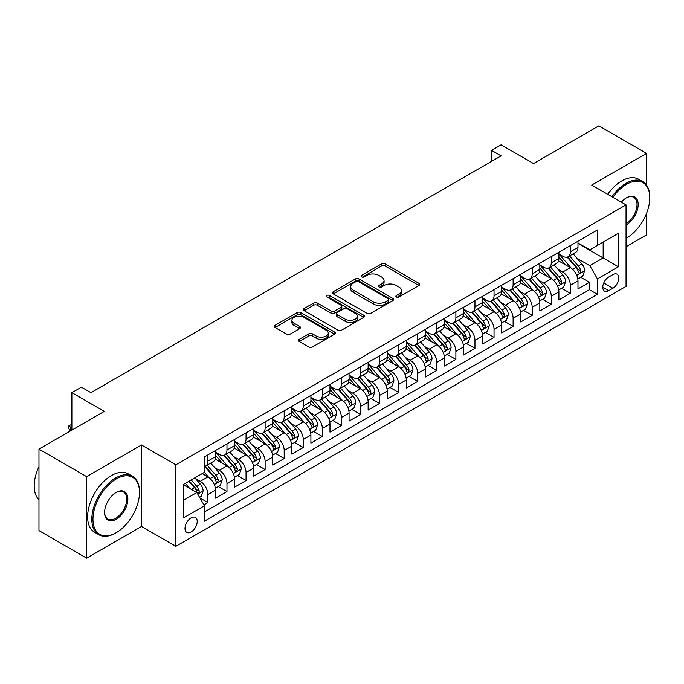 <?xml version="1.0" encoding="UTF-8"?>
<svg xmlns="http://www.w3.org/2000/svg" width="684" height="684" viewBox="0 0 684 684"><rect width="100%" height="100%" fill="white"/><g stroke="black" fill="none" stroke-linecap="round" stroke-linejoin="round"><path stroke-width="1.03" d="M396.421 296.984A1.855 1.069 0 0 0 399.046 296.984L418.941 285.502A2.651 1.53 0 0 0 419.711 284.416A2.651 1.53 0 0 0 418.941 283.338L385.237 263.879A2.651 1.53 0 0 0 381.492 263.879L361.597 275.361A1.855 1.069 0 0 0 361.049 276.122A1.855 1.069 0 0 0 361.597 276.875A1.855 1.069 0 0 0 364.213 276.875L366.786 275.387A8.473 4.891 0 0 1 378.774 275.387L381.587 277.011A8.473 4.891 0 0 1 384.066 280.474A8.473 4.891 0 0 1 381.587 283.928L379.004 285.416A1.855 1.069 0 0 0 378.466 286.177A1.855 1.069 0 0 0 379.004 286.929A1.855 1.069 0 0 0 381.629 286.929L384.203 285.442A8.473 4.891 0 0 1 396.19 285.442L398.994 287.066A8.473 4.891 0 0 1 401.482 290.529A8.473 4.891 0 0 1 398.994 293.983L396.421 295.471A1.855 1.069 0 0 0 395.882 296.232A1.855 1.069 0 0 0 396.421 296.984L396.421 295.471M191.101 531.99A8.636 4.985 120 0 0 196.744 524.38A8.636 4.985 120 0 0 195.419 517.463A8.636 4.985 120 0 0 191.101 517.891A8.636 4.985 120 0 0 185.467 525.5A8.636 4.985 120 0 0 186.792 532.417A8.636 4.985 120 0 0 191.101 531.99M299.284 339.332A2.651 1.53 0 0 0 298.515 340.418A2.651 1.53 0 0 0 299.284 341.496L308.74 346.959A2.651 1.53 0 0 0 312.485 346.959L334.579 334.202A2.651 1.53 0 0 0 335.357 333.117A2.651 1.53 0 0 0 334.579 332.039L300.874 312.579A2.651 1.53 0 0 0 297.13 312.579L275.036 325.336A2.651 1.53 0 0 0 274.258 326.413A2.651 1.53 0 0 0 275.036 327.499L286.459 334.091A2.651 1.53 0 0 0 290.204 334.091L299.66 328.636A2.651 1.53 0 0 0 300.438 327.55A2.651 1.53 0 0 0 299.66 326.473L294 323.199A7.079 4.087 0 0 1 291.923 320.309A7.079 4.087 0 0 1 296.292 316.53A7.079 4.087 0 0 1 304.012 317.419L326.2 330.227A7.079 4.087 0 0 1 328.277 333.117A7.079 4.087 0 0 1 323.908 336.896A7.079 4.087 0 0 1 316.188 336.015L312.485 333.877A2.651 1.53 0 0 0 308.74 333.877L299.284 339.332L299.284 341.496M646.56 185.125L646.56 153.387L598.868 125.856L533.529 163.579L501.098 144.854L491.557 150.36L501.098 155.867L90.955 392.659L81.413 387.153L71.88 392.659L71.88 430.108M86.663 476.645L86.663 558.144L141.502 526.483L141.502 444.976L86.663 476.645L38.971 449.106L104.31 411.383L71.88 392.659M141.502 444.976L175.839 464.804L626.048 204.875L626.048 286.382L175.839 546.302L175.839 464.804M646.56 153.387L591.711 185.056L626.048 204.875M366.975 313.34A2.651 1.53 0 0 0 370.719 313.34L392.821 300.584A2.651 1.53 0 0 0 393.591 299.498A2.651 1.53 0 0 0 392.821 298.421L359.109 278.961A2.651 1.53 0 0 0 355.364 278.961L333.27 291.717A2.651 1.53 0 0 0 332.492 292.795A2.651 1.53 0 0 0 333.27 293.881L366.975 313.34M327.55 297.386A1.855 1.069 0 0 1 329.432 297.651L329.432 295.445L363.7 315.23A2.651 1.53 0 0 1 364.478 316.307A2.651 1.53 0 0 1 363.7 317.393L341.607 330.15A2.651 1.53 0 0 1 337.862 330.15L304.158 310.69L304.158 308.527A2.651 1.53 0 0 0 303.38 309.604A2.651 1.53 0 0 0 304.158 310.69M304.158 308.527L313.614 303.063A2.651 1.53 0 0 1 317.359 303.063L331.022 310.955A2.651 1.53 0 0 0 334.767 310.955L341.042 307.338A2.651 1.53 0 0 0 341.82 306.252A2.651 1.53 0 0 0 341.042 305.175L326.815 296.959A1.855 1.069 0 0 1 326.268 296.198A1.855 1.069 0 0 1 327.414 295.214A1.855 1.069 0 0 1 329.432 295.445M86.663 558.144L38.971 530.613L38.971 449.106M626.048 246.736L646.56 234.894L646.56 213.331M203.935 504.869L207.893 502.578L199.976 498.012M195.47 478.561L200.258 481.322A10.79 6.233 60 0 1 207.893 494.541L215.52 490.137L215.52 498.174L226.968 491.565L218.29 486.555M214.545 467.548L219.342 470.31A10.79 6.233 60 0 1 226.968 483.528L234.595 479.125L234.595 487.162L246.043 480.553L237.365 475.542M233.629 456.527L238.417 459.297A10.79 6.233 60 0 1 246.043 472.516L253.678 468.104L253.678 476.149L265.118 469.54L256.44 464.53M252.704 445.515L257.492 448.285A10.79 6.233 60 0 1 265.118 461.503L272.754 457.092L272.754 465.137L284.202 458.528L275.515 453.518M271.779 434.502L276.567 437.273A10.79 6.233 60 0 1 284.202 450.482L291.829 446.079L291.829 454.116L303.277 447.516L294.599 442.497M290.854 423.49L295.642 426.252A10.79 6.233 60 0 1 303.277 439.47L310.904 435.067L310.904 443.104L322.352 436.495L313.674 431.484M309.929 412.478L314.717 415.239A10.79 6.233 60 0 1 322.352 428.458L329.979 424.054L329.979 432.091L341.427 425.482L332.749 420.472M329.004 401.465L333.801 404.227A10.79 6.233 60 0 1 341.427 417.445L349.062 413.042L349.062 421.079L360.502 414.47L351.824 409.459M348.088 390.453L352.876 393.214A10.79 6.233 60 0 1 360.502 406.433L368.137 402.021L368.137 410.067L379.577 403.457L370.899 398.447M367.163 379.432L371.951 382.202A10.79 6.233 60 0 1 379.577 395.42L387.212 391.009L387.212 399.054L398.661 392.445L389.974 387.435M386.238 368.419L391.026 371.19A10.79 6.233 60 0 1 398.661 384.399L406.287 379.996L406.287 388.042L417.736 381.433L409.058 376.422M405.313 357.407L410.101 360.169A10.79 6.233 60 0 1 417.736 373.387L425.363 368.984L425.363 377.021L436.811 370.412L428.133 365.401M424.388 346.395L429.176 349.156A10.79 6.233 60 0 1 436.811 362.375L444.438 357.971L444.438 366.008L455.886 359.399L447.208 354.389M443.463 335.382L448.259 338.144A10.79 6.233 60 0 1 455.886 351.362L463.521 346.959L463.521 354.996L474.961 348.387L466.283 343.377M462.546 324.37L467.334 327.132A10.79 6.233 60 0 1 474.961 340.35L482.596 335.947L482.596 343.984L494.036 337.374L485.358 332.364M481.621 313.349L486.409 316.119A10.79 6.233 60 0 1 494.036 329.337L501.671 324.926L501.671 332.971L513.12 326.362L504.433 321.352M500.697 302.337L505.485 305.107A10.79 6.233 60 0 1 513.12 318.317L520.746 313.913L520.746 321.959L532.195 315.35L523.516 310.339M519.772 291.324L524.56 294.094A10.79 6.233 60 0 1 532.195 307.304L539.821 302.901L539.821 310.938L551.27 304.337L542.592 299.318M538.847 280.312L543.643 283.073A10.79 6.233 60 0 1 551.27 296.292L558.896 291.888L558.896 299.925L570.345 293.316L570.345 285.279A10.79 6.233 -120 0 0 562.718 272.061L557.922 269.299M561.667 288.306L570.345 293.316M215.52 490.137A10.79 6.233 -120 0 0 207.893 476.919L202.165 473.61M234.595 479.125A10.79 6.233 -120 0 0 226.968 465.907L215.169 459.092M253.678 468.104A10.79 6.233 -120 0 0 246.043 454.894L234.244 448.08M272.754 457.092A10.79 6.233 -120 0 0 265.118 443.873L253.328 437.067M291.829 446.079A10.79 6.233 -120 0 0 284.202 432.861L272.403 426.055M310.904 435.067A10.79 6.233 -120 0 0 303.277 421.848L291.478 415.043M329.979 424.054A10.79 6.233 -120 0 0 322.352 410.836L310.553 404.022M349.062 413.042A10.79 6.233 -120 0 0 341.427 399.824L329.628 393.009M368.137 402.021A10.79 6.233 -120 0 0 360.502 388.811L348.703 381.997M387.212 391.009A10.79 6.233 -120 0 0 379.577 377.799L367.787 370.984M406.287 379.996A10.79 6.233 -120 0 0 398.661 366.778L386.862 359.972M425.363 368.984A10.79 6.233 -120 0 0 417.736 355.766L405.937 348.96M444.438 357.971A10.79 6.233 -120 0 0 436.811 344.753L425.012 337.939M463.521 346.959A10.79 6.233 -120 0 0 455.886 333.741L444.087 326.926M482.596 335.947A10.79 6.233 -120 0 0 474.961 322.728L463.162 315.914M501.671 324.926A10.79 6.233 -120 0 0 494.036 311.716L482.246 304.902M520.746 313.913A10.79 6.233 -120 0 0 513.12 300.695L501.321 293.889M539.821 302.901A10.79 6.233 -120 0 0 532.195 289.683L520.396 282.877M558.896 291.888A10.79 6.233 -120 0 0 551.27 278.67L539.471 271.856M612.89 274.6L608.692 277.02A8.362 4.831 120 0 0 603.228 284.39A8.362 4.831 120 0 0 604.511 291.093A8.362 4.831 120 0 0 608.692 290.674L612.89 288.255A8.362 4.831 120 0 0 618.353 280.885A8.362 4.831 120 0 0 617.071 274.181A8.362 4.831 120 0 0 612.89 274.6M183.474 500.269L196.83 492.557L204.456 505.775L204.456 521.191L597.431 294.308L597.431 278.892L589.805 265.674L577.005 258.287M204.456 505.775L183.474 517.891L183.474 484.409L204.456 472.293L204.456 456.869L597.431 229.986L597.431 245.411L618.421 233.295L618.421 266.777L597.431 278.892M215.52 452.244L219.342 454.45A10.79 6.233 60 0 0 224.737 454.988L232.363 450.576A10.79 6.233 -120 0 0 234.595 445.643L234.595 439.47M234.595 441.231L238.417 443.437A10.79 6.233 60 0 0 243.812 443.967L251.438 439.564A10.79 6.233 -120 0 0 253.678 434.622L253.678 428.458M253.678 430.219L257.492 432.425A10.79 6.233 60 0 0 262.887 432.955L270.513 428.552A10.79 6.233 -120 0 0 272.754 423.61L272.754 417.445M272.754 419.207L276.567 421.412A10.79 6.233 60 0 0 281.962 421.942L289.597 417.539A10.79 6.233 -120 0 0 291.829 412.597L291.829 406.433M291.829 408.194L295.642 410.391A10.79 6.233 60 0 0 301.037 410.93L308.672 406.527A10.79 6.233 -120 0 0 310.904 401.585L310.904 395.42M310.904 397.182L314.717 399.379A10.79 6.233 60 0 0 320.112 399.918L327.747 395.514A10.79 6.233 -120 0 0 329.979 390.573L329.979 384.399M329.979 386.161L333.801 388.367A10.79 6.233 60 0 0 339.196 388.905L346.822 384.493A10.79 6.233 -120 0 0 349.062 379.56L349.062 373.387M349.062 375.148L352.876 377.354A10.79 6.233 60 0 0 358.271 377.884L365.897 373.481A10.79 6.233 -120 0 0 368.137 368.539L368.137 362.375M368.137 364.136L371.951 366.342A10.79 6.233 60 0 0 377.346 366.872L384.972 362.469A10.79 6.233 -120 0 0 387.212 357.527L387.212 351.362M387.212 353.124L391.026 355.329A10.79 6.233 60 0 0 396.421 355.86L404.056 351.456A10.79 6.233 -120 0 0 406.287 346.514L406.287 340.35M406.287 342.111L410.101 344.308A10.79 6.233 60 0 0 415.496 344.847L423.131 340.444A10.79 6.233 -120 0 0 425.363 335.502L425.363 329.337M425.363 331.099L429.176 333.296A10.79 6.233 60 0 0 434.579 333.835L442.206 329.432A10.79 6.233 -120 0 0 444.438 324.49L444.438 318.317M444.438 320.086L448.259 322.284A10.79 6.233 60 0 0 453.654 322.822L461.281 318.411A10.79 6.233 -120 0 0 463.521 313.477L463.521 307.304M463.521 309.065L467.334 311.271A10.79 6.233 60 0 0 472.729 311.81L480.356 307.398A10.79 6.233 -120 0 0 482.596 302.456L482.596 296.292M482.596 298.053L486.409 300.259A10.79 6.233 60 0 0 491.805 300.789L499.44 296.386A10.79 6.233 -120 0 0 501.671 291.444L501.671 285.279M501.671 287.041L505.485 289.247A10.79 6.233 60 0 0 510.88 289.777L518.515 285.373A10.79 6.233 -120 0 0 520.746 280.431L520.746 274.267M520.746 276.028L524.56 278.234A10.79 6.233 60 0 0 529.955 278.764L537.59 274.361A10.79 6.233 -120 0 0 539.821 269.419L539.821 263.254M539.821 265.016L543.643 267.213A10.79 6.233 60 0 0 549.038 267.752L556.665 263.349A10.79 6.233 -120 0 0 558.896 258.407L558.896 252.234M204.456 511.94L589.42 289.683L589.42 282.304L577.98 288.913L577.98 280.876A10.79 6.233 -120 0 0 570.345 267.658L558.546 260.843M558.896 254.003L562.718 256.201A10.79 6.233 -120 0 0 568.113 256.739A10.79 6.233 -120 0 0 570.345 251.797L570.345 245.633M568.113 256.739L575.74 252.328A10.79 6.233 -120 0 0 577.98 247.394L577.98 241.221M207.893 454.894L207.893 461.059A10.79 6.233 60 0 1 205.653 466.001A10.79 6.233 60 0 1 204.456 466.437M205.653 466.001L213.288 461.589A10.79 6.233 -120 0 0 215.52 456.656L215.52 450.482M226.968 443.873L226.968 450.046A10.79 6.233 60 0 1 224.737 454.988M246.043 432.861L246.043 439.034A10.79 6.233 60 0 1 243.812 443.967M265.118 421.848L265.118 428.013A10.79 6.233 60 0 1 262.887 432.955M284.202 410.836L284.202 417.001A10.79 6.233 60 0 1 281.962 421.942M303.277 399.824L303.277 405.988A10.79 6.233 60 0 1 301.037 410.93M322.352 388.811L322.352 394.976A10.79 6.233 60 0 1 320.112 399.918M341.427 377.79L341.427 383.963A10.79 6.233 60 0 1 339.196 388.905M360.502 366.778L360.502 372.951A10.79 6.233 60 0 1 358.271 377.884M379.577 355.766L379.577 361.939A10.79 6.233 60 0 1 377.346 366.872M398.661 344.753L398.661 350.918A10.79 6.233 60 0 1 396.421 355.86M417.736 333.741L417.736 339.905A10.79 6.233 60 0 1 415.496 344.847M436.811 322.728L436.811 328.893A10.79 6.233 60 0 1 434.579 333.835M455.886 311.716L455.886 317.88A10.79 6.233 60 0 1 453.654 322.822M474.961 300.695L474.961 306.868A10.79 6.233 60 0 1 472.729 311.81M494.036 289.683L494.036 295.856A10.79 6.233 60 0 1 491.805 300.789M513.12 278.67L513.12 284.835A10.79 6.233 60 0 1 510.88 289.777M532.195 267.658L532.195 273.822A10.79 6.233 60 0 1 529.955 278.764M551.27 256.645L551.27 262.81A10.79 6.233 60 0 1 549.038 267.752M551.27 296.292L551.27 304.337M532.195 307.304L532.195 315.35M513.12 318.317L513.12 326.362M494.036 329.337L494.036 337.374M474.961 340.35L474.961 348.387M455.886 351.362L455.886 359.399M436.811 362.375L436.811 370.412M417.736 373.387L417.736 381.433M398.661 384.399L398.661 392.445M379.577 395.42L379.577 403.457M360.502 406.433L360.502 414.47M341.427 417.445L341.427 425.482M322.352 428.458L322.352 436.495M303.277 439.47L303.277 447.516M284.202 450.482L284.202 458.528M265.118 461.503L265.118 469.54M246.043 472.516L246.043 480.553M226.968 483.528L226.968 491.565M207.893 494.541L207.893 502.578M196.83 492.557L183.474 484.845M589.805 265.674L603.16 257.962L603.16 242.102L618.421 233.295M577.98 243.427L618.421 266.777M577.98 242.982L589.805 249.814L597.431 245.411M141.502 526.483L175.839 546.302M491.557 150.36L491.557 161.373M580.742 277.294L589.42 282.304M589.42 289.683L597.431 294.308M397.165 297.249L398.994 296.189A8.473 4.891 0 0 0 401.482 292.726L401.482 290.529M384.066 280.474L384.066 282.672A8.473 4.891 0 0 1 381.587 286.134L379.748 287.194M418.907 285.519L385.237 266.076A2.651 1.53 0 0 0 381.492 266.076L362.332 277.14M392.778 300.601L359.109 281.158A2.651 1.53 0 0 0 355.364 281.158L333.305 293.898M388.136 300.259A1.855 1.069 0 0 0 388.683 299.498A1.855 1.069 0 0 0 388.136 298.746L358.553 281.663A1.855 1.069 0 0 0 355.928 281.663L353.218 283.227A8.473 4.891 0 0 0 350.73 286.69A8.473 4.891 0 0 0 353.218 290.144L373.438 301.824A8.473 4.891 0 0 0 385.417 301.824L388.136 300.259L388.136 302.456A1.855 1.069 0 0 0 388.683 301.704L388.683 299.498M350.73 286.69L350.73 288.887A8.473 4.891 0 0 0 353.218 292.35L353.218 290.144M388.136 302.456L385.417 304.029A8.473 4.891 0 0 1 373.438 304.029L353.218 292.35M304.192 310.707L313.614 305.269L313.614 303.063M341.82 306.252L341.82 308.458A2.651 1.53 0 0 1 341.042 309.536L334.767 313.161A2.651 1.53 0 0 1 331.022 313.161L317.359 305.269A2.651 1.53 0 0 0 313.614 305.269M329.432 297.651L363.666 317.41M345.206 319.146A7.079 4.087 0 0 0 352.927 320.035A7.079 4.087 0 0 0 357.304 316.256A7.079 4.087 0 0 0 355.227 313.366L347.412 308.852A2.651 1.53 0 0 0 343.667 308.852L337.392 312.468A2.651 1.53 0 0 0 336.613 313.554A2.651 1.53 0 0 0 337.392 314.631L345.206 319.146L345.206 321.352A7.079 4.087 0 0 0 352.927 322.232A7.079 4.087 0 0 0 357.304 318.462L357.304 316.256M336.613 313.554L336.613 315.752A2.651 1.53 0 0 0 337.392 316.837L337.392 314.631M345.206 321.352L337.392 316.837M328.277 333.117L328.277 335.322A7.079 4.087 0 0 1 323.908 339.102A7.079 4.087 0 0 1 316.188 338.212L312.485 336.083A2.651 1.53 0 0 0 308.74 336.083L299.318 341.521M291.923 320.309L291.923 322.515A7.079 4.087 0 0 0 294 325.404L294 323.199M299.626 328.653L294 325.404M334.579 332.039L334.579 334.202L300.874 314.785A2.651 1.53 0 0 0 297.13 314.785L275.071 327.516L275.036 325.336M577.818 278.986L582.742 276.139L584.649 270.633A7.148 4.13 -120 0 0 581.87 263.921L573.149 253.824M571.405 268.359L561.068 256.389A20.64 11.919 -120 0 0 558.896 254.115M565.736 264.999L559.957 258.304A17.134 9.892 -120 0 0 558.896 257.15M567.139 257.124L575.954 267.333A7.148 4.13 60 0 1 578.502 272.258L579.023 273.104L579.989 272.967L580.793 270.932A7.148 4.13 -120 0 0 578.245 266.008L569.524 255.919M567.66 256.962L577.134 267.923A3.642 2.103 60 0 1 578.048 269.351L580.793 270.932M626.048 238.357L626.527 238.083L626.048 238.357A32.917 19.007 120 0 0 626.527 238.083L626.527 238.083A32.917 19.007 120 0 0 649.8 197.779A32.917 19.007 120 0 0 626.527 184.338A32.917 19.007 120 0 0 612.907 197.291M611.923 196.718A33.721 19.468 -60 0 1 625.954 183.346A33.721 19.468 -60 0 1 642.815 181.679A33.721 19.468 -60 0 1 649.8 197.112A33.721 19.468 -60 0 1 649.8 197.445M621.354 202.165A16.459 9.499 -60 0 1 626.527 197.779A16.459 9.499 -60 0 1 638.163 204.49A16.459 9.499 -60 0 1 626.527 224.651A16.459 9.499 -60 0 1 626.048 224.916M607.725 194.299A33.721 19.468 -60 0 1 621.756 180.927A33.721 19.468 -60 0 1 638.617 179.251L642.815 181.679M626.048 223.6A15.646 9.037 120 0 0 636.197 209.808A15.646 9.037 120 0 0 633.777 197.334A15.646 9.037 120 0 0 626.236 197.95M115.656 533.033L116.229 532.699A32.917 19.007 120 0 0 139.502 492.394A32.917 19.007 120 0 0 116.229 478.954A32.917 19.007 120 0 0 92.956 519.267A32.917 19.007 120 0 0 116.229 532.699L115.656 533.033A33.721 19.468 -60 0 1 98.795 534.7A33.721 19.468 -60 0 1 93.623 507.682A33.721 19.468 -60 0 1 115.656 477.962A33.721 19.468 -60 0 1 132.516 476.295A33.721 19.468 -60 0 1 139.502 491.728A33.721 19.468 -60 0 1 139.502 492.061M116.229 519.267A16.459 9.499 -60 0 1 104.592 512.547A16.459 9.499 -60 0 1 116.229 492.394L116.229 492.394A16.459 9.499 -60 0 1 127.865 499.115A16.459 9.499 -60 0 1 116.229 519.267M104.592 512.213A15.646 9.037 120 0 0 107.833 519.053A15.646 9.037 120 0 0 115.656 518.275A15.646 9.037 120 0 0 125.882 504.484A15.646 9.037 120 0 0 123.479 491.95A15.646 9.037 120 0 0 115.938 492.565M98.795 534.7L94.597 532.28A33.721 19.468 -60 0 1 89.433 505.262A33.721 19.468 -60 0 1 111.458 475.542A33.721 19.468 -60 0 1 128.318 473.875L132.516 476.295M38.971 499.773A33.721 19.468 -60 0 1 38.971 466.727M558.742 289.999L563.667 287.152L565.574 281.646A7.148 4.13 -120 0 0 562.795 274.934L554.074 264.836M552.33 279.371L541.993 267.401A20.64 11.919 -120 0 0 539.821 265.136M546.661 276.011L540.882 269.316A17.134 9.892 -120 0 0 539.821 268.162M548.064 268.137L556.879 278.345A7.148 4.13 60 0 1 559.426 283.27L559.948 284.117L560.914 283.98L561.718 281.953A7.148 4.13 -120 0 0 559.17 277.029L550.449 266.931M548.585 267.974L558.05 278.944A3.642 2.103 60 0 1 558.973 280.363L561.718 281.953M539.667 301.011L544.592 298.164L546.499 292.658A7.148 4.13 -120 0 0 543.712 285.946L534.999 275.857M533.255 290.384L522.918 278.414A20.64 11.919 -120 0 0 520.746 276.148M527.586 287.024L521.806 280.329A17.134 9.892 -120 0 0 520.746 279.183M528.989 279.149L537.804 289.358A7.148 4.13 60 0 1 540.351 294.282L540.873 295.129L541.839 294.992L542.643 292.966A7.148 4.13 -120 0 0 540.095 288.041L531.374 277.943M529.501 278.986L538.975 289.956A3.642 2.103 60 0 1 539.898 291.375L542.643 292.966M520.584 312.024L525.517 309.177L527.424 303.67A7.148 4.13 -120 0 0 524.637 296.959L515.924 286.87M514.18 301.396L503.843 289.426A20.64 11.919 -120 0 0 501.671 287.16M508.511 298.036L502.723 291.341A17.134 9.892 -120 0 0 501.671 290.196M509.913 290.17L518.729 300.37A7.148 4.13 60 0 1 521.276 305.295L521.798 306.15L522.764 306.013L523.568 303.978A7.148 4.13 -120 0 0 521.011 299.053L512.299 288.964M510.426 289.999L519.9 300.969A3.642 2.103 60 0 1 520.815 302.388L523.568 303.978M501.509 323.036L506.442 320.189L508.349 314.683A7.148 4.13 -120 0 0 505.561 307.971L496.849 297.882M495.096 312.408L484.759 300.438A20.64 11.919 -120 0 0 482.596 298.173M489.428 309.048L483.648 302.354A17.134 9.892 -120 0 0 482.596 301.208M490.83 301.182L499.645 311.391A7.148 4.13 60 0 1 502.201 316.316L502.714 317.162L503.68 317.025L504.484 314.991A7.148 4.13 -120 0 0 501.936 310.066L493.224 299.977M491.351 301.011L500.825 311.981A3.642 2.103 60 0 1 501.74 313.409L504.484 314.991M482.434 334.057L487.367 331.21L489.274 325.695A7.148 4.13 -120 0 0 486.486 318.983L477.774 308.894M476.021 323.421L465.684 311.459A20.64 11.919 -120 0 0 463.521 309.185M470.353 320.069L464.573 313.375A17.134 9.892 -120 0 0 463.521 312.22M471.755 312.195L480.57 322.403A7.148 4.13 60 0 1 483.118 327.328L483.639 328.175L484.605 328.038L485.409 326.003A7.148 4.13 -120 0 0 482.861 321.078L474.149 310.989M472.276 312.024L481.75 322.993A3.642 2.103 60 0 1 482.665 324.421L485.409 326.003M463.359 345.069L468.284 342.222L470.19 336.716A7.148 4.13 -120 0 0 467.411 330.004L458.69 319.907M456.946 334.433L446.609 322.472A20.64 11.919 -120 0 0 444.438 320.197M451.278 331.082L445.498 324.387A17.134 9.892 -120 0 0 444.438 323.233M452.68 323.207L461.495 333.416A7.148 4.13 60 0 1 464.043 338.341L464.564 339.187L465.53 339.05L466.334 337.015A7.148 4.13 -120 0 0 463.786 332.091L455.065 322.002M453.201 323.045L462.675 334.006A3.642 2.103 60 0 1 463.59 335.434L466.334 337.015M444.284 356.082L449.208 353.235L451.115 347.728A7.148 4.13 -120 0 0 448.336 341.017L439.615 330.919M437.871 345.454L427.534 333.484A20.64 11.919 -120 0 0 425.363 331.218M432.202 342.094L426.423 335.399A17.134 9.892 -120 0 0 425.363 334.245M433.605 334.219L442.42 344.428A7.148 4.13 60 0 1 444.968 349.353L445.489 350.199L446.455 350.063L447.259 348.028A7.148 4.13 -120 0 0 444.711 343.103L435.99 333.014M434.118 334.057L443.591 345.018A3.642 2.103 60 0 1 444.514 346.446L447.259 348.028M425.2 367.094L430.133 364.247L432.04 358.741A7.148 4.13 -120 0 0 429.253 352.029L420.54 341.94M418.796 356.467L408.459 344.497A20.64 11.919 -120 0 0 406.287 342.231M413.127 353.106L407.348 346.412A17.134 9.892 -120 0 0 406.287 345.258M414.53 345.232L423.345 355.441A7.148 4.13 60 0 1 425.893 360.365L426.414 361.212L427.38 361.075L428.184 359.049A7.148 4.13 -120 0 0 425.636 354.124L416.915 344.026M415.043 345.069L424.516 356.039A3.642 2.103 60 0 1 425.439 357.458L428.184 359.049M406.125 378.107L411.058 375.259L412.965 369.753A7.148 4.13 -120 0 0 410.178 363.042L401.465 352.953M399.721 367.479L389.384 355.509A20.64 11.919 -120 0 0 387.212 353.243M394.052 364.119L388.264 357.424A17.134 9.892 -120 0 0 387.212 356.279M395.446 356.253L404.27 366.453A7.148 4.13 60 0 1 406.818 371.378L407.339 372.224L408.305 372.096L409.1 370.061A7.148 4.13 -120 0 0 406.553 365.136L397.84 355.039M395.968 356.082L405.441 367.051A3.642 2.103 60 0 1 406.356 368.471L409.1 370.061M387.05 389.119L391.983 386.272L393.89 380.766A7.148 4.13 -120 0 0 391.103 374.054L382.39 363.965M380.637 378.491L370.3 366.521A20.64 11.919 -120 0 0 368.137 364.256M374.969 375.131L369.189 368.437A17.134 9.892 -120 0 0 368.137 367.291M376.371 367.265L385.186 377.474A7.148 4.13 60 0 1 387.743 382.399L388.255 383.245L389.222 383.108L390.025 381.073A7.148 4.13 -120 0 0 387.477 376.149L378.765 366.06M376.893 367.094L386.366 378.064A3.642 2.103 60 0 1 387.281 379.492L390.025 381.073M367.975 400.131L372.908 397.293L374.815 391.778A7.148 4.13 -120 0 0 372.028 385.066L363.307 374.977M361.562 389.504L351.225 377.542A20.64 11.919 -120 0 0 349.062 375.268M355.894 386.144L350.114 379.458A17.134 9.892 -120 0 0 349.062 378.303M357.296 378.278L366.111 388.486A7.148 4.13 60 0 1 368.659 393.411L369.18 394.258L370.147 394.121L370.95 392.086A7.148 4.13 -120 0 0 368.402 387.161L359.69 377.072M357.817 378.107L367.291 389.076A3.642 2.103 60 0 1 368.206 390.504L370.95 392.086M348.9 411.152L353.825 408.305L355.731 402.799A7.148 4.13 -120 0 0 352.953 396.079L344.232 385.99M342.487 400.516L332.15 388.555A20.64 11.919 -120 0 0 329.979 386.28M336.819 397.165L331.039 390.47A17.134 9.892 -120 0 0 329.979 389.316M338.221 389.29L347.036 399.499A7.148 4.13 60 0 1 349.584 404.424L350.105 405.27L351.072 405.133L351.875 403.098A7.148 4.13 -120 0 0 349.327 398.173L340.606 388.084M338.742 389.128L348.216 400.089A3.642 2.103 60 0 1 349.131 401.517L351.875 403.098M329.825 422.165L334.75 419.318L336.656 413.811A7.148 4.13 -120 0 0 333.877 407.1L325.156 397.002M323.412 411.537L313.075 399.567A20.64 11.919 -120 0 0 310.904 397.293M317.744 408.177L311.964 401.482A17.134 9.892 -120 0 0 310.904 400.328M319.146 400.302L327.961 410.511A7.148 4.13 60 0 1 330.509 415.436L331.03 416.282L331.997 416.146L332.8 414.111A7.148 4.13 -120 0 0 330.252 409.186L321.531 399.097M319.659 400.14L329.132 411.101A3.642 2.103 60 0 1 330.056 412.529L332.8 414.111M310.741 433.177L315.675 430.33L317.581 424.824A7.148 4.13 -120 0 0 314.794 418.112L306.081 408.023M304.337 422.55L294 410.58A20.64 11.919 -120 0 0 291.829 408.314M298.669 419.189L292.88 412.495A17.134 9.892 -120 0 0 291.829 411.341M300.071 411.315L308.886 421.524A7.148 4.13 60 0 1 311.434 426.448L311.955 427.295L312.921 427.158L313.725 425.132A7.148 4.13 -120 0 0 311.169 420.207L302.456 410.109M300.584 411.152L310.057 422.122A3.642 2.103 60 0 1 310.981 423.541L313.725 425.132M291.666 444.19L296.599 441.342L298.506 435.836A7.148 4.13 -120 0 0 295.719 429.124L287.006 419.036M285.262 433.562L274.925 421.592A20.64 11.919 -120 0 0 272.754 419.326M279.594 430.202L273.805 423.507A17.134 9.892 -120 0 0 272.754 422.361M280.987 422.327L289.811 432.536A7.148 4.13 60 0 1 292.359 437.461L292.88 438.307L293.838 438.179L294.642 436.144A7.148 4.13 -120 0 0 292.094 431.219L283.381 421.122M281.509 422.165L290.982 433.134A3.642 2.103 60 0 1 291.897 434.554L294.642 436.144M272.591 455.202L277.524 452.355L279.431 446.849A7.148 4.13 -120 0 0 276.644 440.137L267.931 430.048M266.179 444.574L255.842 432.604A20.64 11.919 -120 0 0 253.678 430.339M260.51 441.214L254.73 434.52A17.134 9.892 -120 0 0 253.678 433.374M261.912 433.348L270.727 443.548A7.148 4.13 60 0 1 273.275 448.473L273.797 449.328L274.763 449.191L275.567 447.156A7.148 4.13 -120 0 0 273.019 442.232L264.306 432.143M262.434 433.177L271.907 444.147A3.642 2.103 60 0 1 272.822 445.575L275.567 447.156M253.516 466.214L258.441 463.376L260.347 457.861A7.148 4.13 -120 0 0 257.569 451.149L248.848 441.06M247.104 455.587L236.767 443.617A20.64 11.919 -120 0 0 234.595 441.351M241.435 452.227L235.655 445.532A17.134 9.892 -120 0 0 234.595 444.386M242.837 444.361L251.652 454.569A7.148 4.13 60 0 1 254.2 459.494L254.722 460.341L255.688 460.204L256.491 458.169A7.148 4.13 -120 0 0 253.944 453.244L245.231 443.155M243.359 444.19L252.832 455.159A3.642 2.103 60 0 1 253.747 456.587L256.491 458.169M234.441 477.235L239.366 474.388L241.272 468.882A7.148 4.13 -120 0 0 238.494 462.162L229.773 452.073M228.028 466.599L217.692 454.638A20.64 11.919 -120 0 0 215.52 452.363M222.36 463.248L216.58 456.553A17.134 9.892 -120 0 0 215.52 455.399M223.762 455.373L232.577 465.582A7.148 4.13 60 0 1 235.125 470.506L235.647 471.353L236.613 471.216L237.416 469.181A7.148 4.13 -120 0 0 234.868 464.256L226.148 454.167M224.284 455.202L233.748 466.172A3.642 2.103 60 0 1 234.672 467.599L237.416 469.181M215.366 488.248L220.291 485.401L222.197 479.894A7.148 4.13 -120 0 0 219.419 473.183L210.698 463.085M208.953 477.62L204.388 472.336M203.285 474.26L202.541 473.396M204.687 466.385L213.502 476.594A7.148 4.13 60 0 1 216.05 481.519L216.572 482.365L217.538 482.229L218.341 480.194A7.148 4.13 -120 0 0 215.793 475.269L207.072 465.18M205.2 466.223L214.673 477.184A3.642 2.103 60 0 1 215.597 478.612L218.341 480.194M199.591 497.345L201.216 496.413L203.122 490.907A7.148 4.13 -120 0 0 200.335 484.195L194.855 477.842M189.725 488.461L185.313 483.349M184.21 485.272L183.474 484.426M188.938 481.254L194.427 487.606A7.148 4.13 60 0 1 196.975 492.531L197.496 493.378L198.463 493.241L199.266 491.215A7.148 4.13 -120 0 0 196.71 486.281L191.229 479.929M189.382 480.997L195.598 488.205A3.642 2.103 60 0 1 196.513 489.624L199.266 491.215M71.88 426.149L70.349 427.03L71.88 427.91M68.631 426.038L70.349 427.03L70.349 430.988L68.631 428.235L68.631 426.038L70.537 424.935L71.88 424.978M200.258 481.322L207.893 476.919M219.342 470.31L226.968 465.907M238.417 459.297L246.043 454.894M257.492 448.285L265.118 443.873M276.567 437.273L284.202 432.861M295.642 426.252L303.277 421.848M314.717 415.239L322.352 410.836M333.801 404.227L341.427 399.824M352.876 393.214L360.502 388.811M371.951 382.202L379.577 377.799M391.026 371.19L398.661 366.778M410.101 360.169L417.736 355.766M429.176 349.156L436.811 344.753M448.259 338.144L455.886 333.741M467.334 327.132L474.961 322.728M486.409 316.119L494.036 311.716M505.485 305.107L513.12 300.695M524.56 294.094L532.195 289.683M543.643 283.073L551.27 278.67M562.718 272.061L570.345 267.658M570.345 251.797L577.98 247.394M207.893 461.059L215.52 456.656M226.968 450.046L234.595 445.643M246.043 439.034L253.678 434.622M265.118 428.013L272.754 423.61M284.202 417.001L291.829 412.597M303.277 405.988L310.904 401.585M322.352 394.976L329.979 390.573M341.427 383.963L349.062 379.56M360.502 372.951L368.137 368.539M379.577 361.939L387.212 357.527M398.661 350.918L406.287 346.514M417.736 339.905L425.363 335.502M436.811 328.893L444.438 324.49M455.886 317.88L463.521 313.477M474.961 306.868L482.596 302.456M494.036 295.856L501.671 291.444M513.12 284.835L520.746 280.431M532.195 273.822L539.821 269.419M551.27 262.81L558.896 258.407M570.345 285.279L577.98 280.876M603.741 282.971L612.89 288.255M602.775 287.263L608.692 290.674M398.994 296.189L398.994 293.983M379.004 286.929L379.004 285.416M381.587 286.134L381.587 283.928M361.597 276.875L361.597 275.361M381.492 266.076L381.492 263.879M385.237 266.076L385.237 263.879M418.941 285.502L418.941 283.338M333.27 293.881L333.27 291.717M355.364 281.158L355.364 278.961M359.109 281.158L359.109 278.961M392.821 300.584L392.821 298.421M373.438 304.029L373.438 301.824M385.417 304.029L385.417 301.824M317.359 305.269L317.359 303.063M331.022 313.161L331.022 310.955M334.767 313.161L334.767 310.955M341.042 309.536L341.042 307.338M363.7 317.393L363.7 315.23M308.74 336.083L308.74 333.877M312.485 336.083L312.485 333.877M316.188 338.212L316.188 336.015M299.66 328.636L299.66 326.473M297.13 314.785L297.13 312.579M300.874 314.785L300.874 312.579M576.723 275.319L584.606 270.77M561.068 256.389L562.051 255.816M578.245 266.008L581.87 263.921M572.542 269.299L575.954 267.333M557.648 286.331L565.531 281.782M541.993 267.401L542.976 266.837M559.17 277.029L562.795 274.934M553.467 280.312L556.879 278.345M538.573 297.343L546.456 292.795M522.918 278.414L523.901 277.849M540.095 288.041L543.712 285.946M534.392 291.324L537.804 289.358M519.498 308.356L527.373 303.807M503.843 289.426L504.826 288.862M521.011 299.053L524.637 296.959M515.317 302.345L518.729 300.37M500.423 319.377L508.298 314.82M484.759 300.438L485.743 299.874M501.936 310.066L505.561 307.971M496.242 313.358L499.645 311.391M481.339 330.389L489.222 325.841M465.684 311.459L466.668 310.887M482.861 321.078L486.486 318.983M477.158 324.37L480.57 322.403M462.264 341.401L470.147 336.853M446.609 322.472L447.592 321.899M463.786 332.091L467.411 330.004M458.083 335.382L461.495 333.416M443.189 352.414L451.072 347.865M427.534 333.484L428.517 332.92M444.711 343.103L448.336 341.017M439.008 346.395L442.42 344.428M424.114 363.426L431.997 358.878M408.459 344.497L409.442 343.932M425.636 354.124L429.253 352.029M419.933 357.407L423.345 355.441M405.039 374.439L412.914 369.89M389.384 355.509L390.367 354.945M406.553 365.136L410.178 363.042M400.858 368.428L404.27 366.453M385.964 385.46L393.839 380.902M370.3 366.521L371.284 365.957M387.477 376.149L391.103 374.054M381.783 379.44L385.186 377.474M366.88 396.472L374.764 391.923M351.225 377.542L352.209 376.969M368.402 387.161L372.028 385.066M362.7 390.453L366.111 388.486M347.805 407.484L355.689 402.936M332.15 388.555L333.134 387.982M349.327 398.173L352.953 396.079M343.624 401.465L347.036 399.499M328.73 418.497L336.613 413.948M313.075 399.567L314.059 398.994M330.252 409.186L333.877 407.1M324.549 412.478L327.961 410.511M309.655 429.509L317.538 424.961M294 410.58L294.984 410.015M311.169 420.207L314.794 418.112M305.474 423.49L308.886 421.524M290.58 440.522L298.455 435.973M274.925 421.592L275.9 421.028M292.094 431.219L295.719 429.124M286.399 434.511L289.811 432.536M271.505 451.534L279.38 446.985M255.842 432.604L256.825 432.04M273.019 442.232L276.644 440.137M267.324 445.523L270.727 443.548M252.422 462.555L260.305 458.006M236.767 443.617L237.75 443.052M253.944 453.244L257.569 451.149M248.241 456.536L251.652 454.569M233.347 473.567L241.23 469.019M217.692 454.638L218.675 454.065M234.868 464.256L238.494 462.162M229.166 467.548L232.577 465.582M214.272 484.58L222.155 480.031M215.793 475.269L219.419 473.183M210.091 478.561L213.502 476.594M197.736 494.13L203.071 491.044M196.71 486.281L200.335 484.195M191.34 489.385L194.427 487.606M649.8 197.779L649.8 197.112M139.502 492.394L139.502 491.728"/></g></svg>
